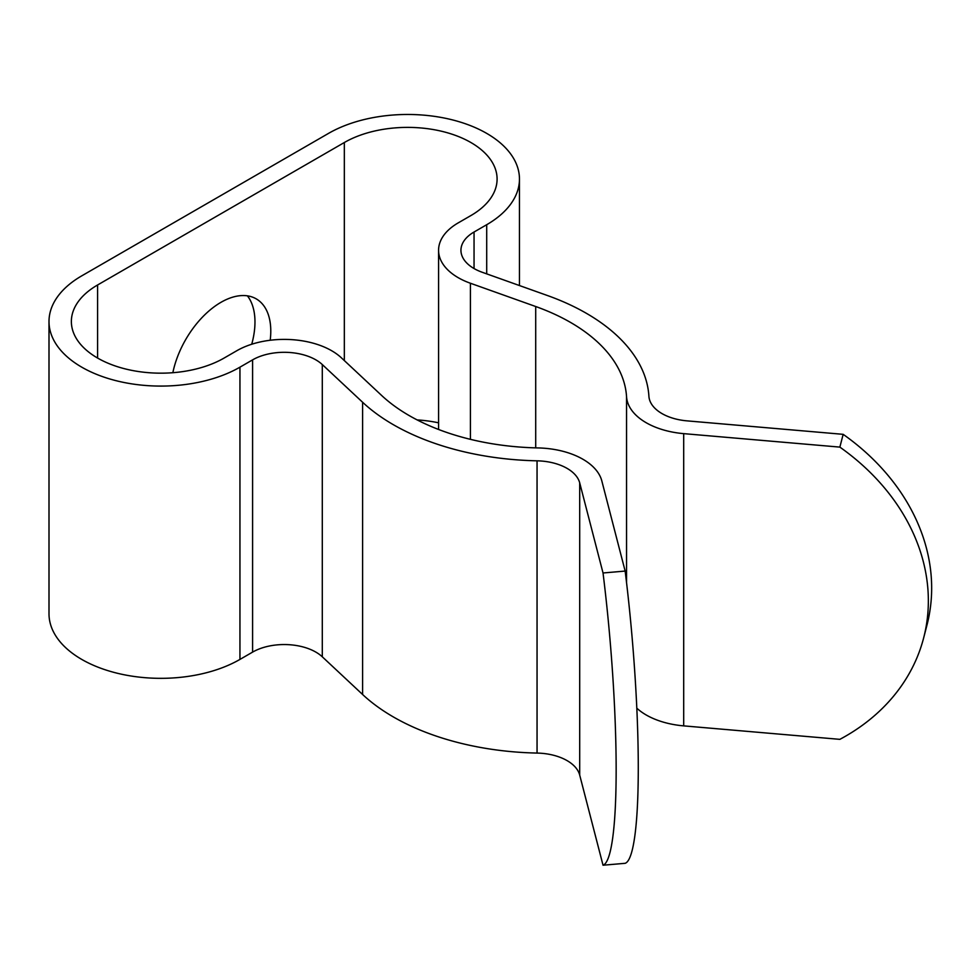 <?xml version="1.0" encoding="UTF-8"?>
<svg xmlns="http://www.w3.org/2000/svg" width="980" height="980" viewBox="0 0 980 980"><rect width="100%" height="100%" fill="white"/><g stroke="black" fill="none" stroke-linecap="round" stroke-linejoin="round"><path stroke-width="1.47" d="M519.461 285.548L519.461 179.046A111.855 64.582 180 0 0 450.42 119.389A111.855 64.582 180 0 0 328.521 133.39L81.757 275.846A111.855 64.582 0 0 0 49 321.514A111.855 64.582 0 0 0 118.041 381.171A111.855 64.582 0 0 0 239.941 367.169L252.595 359.868A44.737 25.835 180 0 1 315.866 359.868A44.737 25.835 180 0 1 322.298 364.56L362.6 402.253A214.044 123.578 0 0 0 537.052 460.821A44.737 25.835 180 0 1 567.077 468.379A44.737 25.835 180 0 1 579.695 482.822L603.031 572.982L625.154 571.071L601.818 480.911A67.106 38.747 180 0 0 582.892 459.24A67.106 38.747 180 0 0 537.849 447.921A191.676 110.667 0 0 1 381.637 395.467L341.334 357.774A67.106 38.747 180 0 0 331.681 350.742A67.106 38.747 180 0 0 236.78 350.742L224.126 358.043A89.486 51.658 0 0 1 126.604 369.24A89.486 51.658 0 0 1 71.368 321.514A89.486 51.658 0 0 1 97.584 284.984L344.335 142.517A89.486 51.658 180 0 1 441.858 131.32A89.486 51.658 180 0 1 497.093 179.046A89.486 51.658 180 0 1 470.878 215.576L458.224 222.877A67.106 38.747 0 0 0 438.575 250.28A67.106 38.747 0 0 0 458.224 277.683A67.106 38.747 0 0 0 470.425 283.245L535.705 306.519A191.676 110.667 180 0 1 626.551 396.704A67.106 38.747 0 0 0 646.163 422.711A67.106 38.747 0 0 0 683.697 433.638L839.86 447.113L843.168 434.336L687.005 420.861A44.737 25.835 0 0 1 661.99 413.585A44.737 25.835 0 0 1 648.907 396.238A214.044 123.578 180 0 0 547.452 295.531L482.185 272.256A44.737 25.835 0 0 1 474.051 268.545L474.051 232.015A44.737 25.835 0 0 0 460.943 250.28A44.737 25.835 0 0 0 474.051 268.545M49 321.514L49 613.75A111.855 64.582 0 0 0 118.041 673.419A111.855 64.582 0 0 0 239.941 659.418L252.595 652.117A44.737 25.835 180 0 1 315.866 652.117A44.737 25.835 180 0 1 322.298 656.808L362.6 694.489A214.044 123.578 0 0 0 537.052 753.069A44.737 25.835 180 0 1 567.077 760.615A44.737 25.835 180 0 1 579.695 775.058L603.031 865.217A223.697 26.999 -94.9 0 0 603.031 572.982M247.389 295.838A70.462 40.682 -60 0 1 251.738 344.237M270.198 340.244A70.462 40.682 120 0 0 256.197 298.851A70.462 40.682 120 0 0 220.953 302.33A70.462 40.682 120 0 0 172.847 372.706M636.89 708.246A67.106 38.747 0 0 0 646.163 714.959A67.106 38.747 0 0 0 683.697 725.874L839.86 739.349A223.697 180.651 -165.5 0 0 923.675 637.833A223.697 180.651 -165.5 0 0 839.86 447.113M923.675 637.833L926.982 625.056A223.697 180.651 -165.5 0 0 843.168 434.336M519.461 179.046A111.855 64.582 180 0 1 486.705 224.714L474.051 232.015M417.162 419.918A89.486 51.658 180 0 1 438.575 422.821M625.154 571.071A223.697 26.999 -94.9 0 1 625.154 863.307L603.031 865.217M537.052 753.069L537.052 460.821M252.595 652.117L252.595 359.868M626.551 582.635L626.551 396.704M683.697 725.874L683.697 433.638M535.705 447.872L535.705 306.519M470.425 439.334L470.425 283.245M344.335 360.591L344.335 142.517M97.584 358.043L97.584 284.984M486.705 273.873L486.705 224.714M579.695 775.058L579.695 482.822M239.941 659.418L239.941 367.169M322.298 656.808L322.298 364.56M362.6 694.489L362.6 402.253M438.575 429.473L438.575 250.28"/></g></svg>
